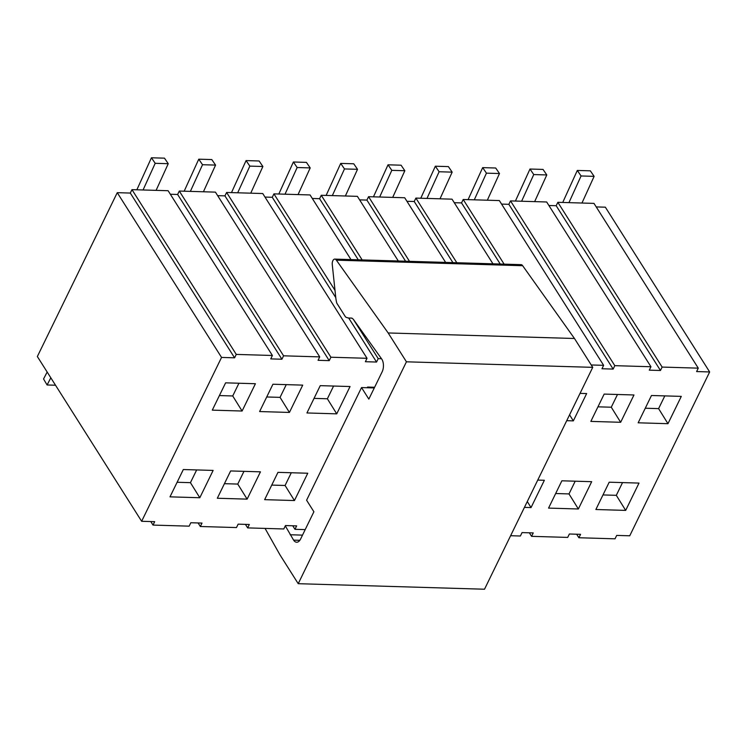 <?xml version="1.0" encoding="UTF-8"?>
<svg xmlns="http://www.w3.org/2000/svg" width="747" height="747" viewBox="0 0 747 747"><rect width="100%" height="100%" fill="white"/><g stroke="black" fill="none" stroke-linecap="round" stroke-linejoin="round"><path stroke-width="1.12" d="M265.064 528.418L279.957 554.834L298.221 583.687L406.433 361.809L388.169 332.957L336.355 260.161A4.473 2.465 -88.3 0 0 334.833 259.106A4.473 2.465 -88.3 0 0 332.266 264.578L335.73 297.25A26.827 14.809 -88.3 0 0 336.766 303.114L345.525 316.952A26.827 14.809 -88.3 0 0 349.465 318.073A26.827 14.809 -88.3 0 0 350.52 318.035A8.945 4.94 91.7 0 1 350.866 318.026A8.945 4.94 91.7 0 1 353.751 319.875L381.838 359.204A8.945 4.94 91.7 0 1 382.156 371.801L368.841 399.113L361.529 387.572L306.597 500.219L313.899 511.76L300.583 539.063A8.945 4.94 91.7 0 1 296.662 542.229A8.945 4.94 91.7 0 1 293.599 540.118L285.298 525.888M334.824 259.106L521.126 264.653A4.473 2.465 91.7 0 1 522.657 265.708L574.471 338.494L592.735 367.347L484.514 589.224L298.221 583.687M290.2 534.759L302.507 535.123M361.529 387.572L374.284 387.945M336.355 260.161L522.657 265.708M388.169 332.957L574.471 338.494M406.433 361.809L592.735 367.347M381.53 358.728L378.215 358.625L353.378 319.389M367.038 358.299L330.902 357.225L226.612 192.465L262.748 193.538L367.038 358.299L365.376 361.707L376.553 362.043L378.215 358.625M319.725 356.889L283.58 355.815L179.289 191.055L215.425 192.128L319.725 356.889L318.054 360.306L329.231 360.633L330.902 357.225M272.403 355.488L236.257 354.405L131.967 189.645L168.112 190.718L272.403 355.488L270.741 358.896L281.918 359.232L283.58 355.815M131.967 189.645L130.305 193.062L117.26 192.67L221.551 357.43L234.595 357.822L236.257 354.405M221.551 357.43L141.641 521.285L37.35 356.524L117.26 192.67M150.782 521.555L153.014 525.085L154.685 521.667L141.641 521.285M153.014 525.085L189.159 526.159L190.821 522.741L201.998 523.077L200.336 526.495L236.482 527.569L238.144 524.151L249.321 524.487L247.659 527.896L283.795 528.969L285.466 525.561L296.643 525.888L294.972 529.306L305.187 529.604M596.218 206.919L605.359 207.19L709.65 371.95L629.74 535.795L616.695 535.412L615.033 538.82L578.888 537.747L580.55 534.329L569.373 534.002L567.711 537.41L531.575 536.337L533.237 532.928L522.06 532.592L520.388 536.01L510.612 535.72M709.65 371.95L696.606 371.558L698.277 368.15L593.986 203.389L557.841 202.316L662.131 367.076L698.277 368.15M662.131 367.076L660.469 370.484L649.292 370.157L650.954 366.74L546.664 201.979L510.518 200.906L614.809 365.666L650.954 366.74M614.809 365.666L613.147 369.083L601.97 368.747L603.632 365.33L499.341 200.57L463.205 199.496L504.122 264.149M591.222 364.966L603.632 365.33M213.128 470.423L199.813 497.735L169.999 496.848L183.323 469.536L213.128 470.423M260.451 471.833L247.126 499.136L217.321 498.249L230.636 470.946L260.451 471.833M307.764 473.234L294.449 500.546L264.643 499.659L277.959 472.356L307.764 473.234M255.418 383.725L242.093 411.027L212.288 410.14L225.613 382.837L255.418 383.725M302.731 385.125L289.416 412.437L259.611 411.55L272.926 384.238L302.731 385.125M350.054 386.535L336.738 413.847L306.933 412.96L320.248 385.648L350.054 386.535M566.721 420.682L573.332 420.878L586.647 393.566L580.036 393.37M604.164 394.089L590.84 421.401L620.654 422.288L633.97 394.976L604.164 394.089M651.477 395.499L638.162 422.802L667.967 423.689L681.292 396.386L651.477 395.499M524.431 507.381L531.042 507.577L544.367 480.274L537.747 480.078M561.875 480.797L548.559 508.1L578.365 508.987L591.68 481.684L561.875 480.797M609.197 482.198L595.873 509.51L625.678 510.397L639.002 483.085L609.197 482.198M367.235 387.74L367.571 387.058L374.62 387.263M454.26 202.698L461.534 202.913L500.229 264.027M335.001 290.359L273.925 193.865L272.263 197.283L264.98 197.068M272.263 197.283L335.776 297.623M348.681 318.007L376.553 362.043M179.289 191.055L177.627 194.472L170.344 194.248M226.612 192.465L224.94 195.873L217.666 195.658M273.925 193.865L310.07 194.948L350.987 259.592M362.164 259.919L321.247 195.275L319.585 198.693L312.302 198.469M321.247 195.275L357.383 196.349L398.31 261.002M359.624 199.879L366.898 200.093L368.56 196.685L409.487 261.329M445.623 262.402L404.706 197.759L368.56 196.685M406.938 201.288L414.221 201.503L415.883 198.086L456.809 262.739M492.945 263.812L452.028 199.169L415.883 198.086M461.534 202.913L463.205 199.496M501.582 204.099L508.856 204.314L510.518 200.906M548.896 205.509L556.179 205.724L557.841 202.316M292.74 525.776L294.972 529.306M224.94 195.873L329.231 360.633M177.627 194.472L281.918 359.232M130.305 193.062L234.595 357.822M198.104 522.965L200.336 526.495M245.418 524.366L247.659 527.896M531.575 536.337L529.334 532.807M578.888 537.747L576.656 534.217M556.179 205.724L660.469 370.484M508.856 204.314L613.147 369.083M196.657 469.938L190.438 482.665L177.114 482.273M199.813 497.735L190.438 482.665M243.97 471.338L237.761 484.075L224.427 483.673M247.126 499.136L237.761 484.075M291.293 472.748L285.083 485.485L271.749 485.083M294.449 500.546L285.083 485.485M238.937 383.23L232.728 395.966L219.403 395.565M242.093 411.027L232.728 395.966M286.26 384.64L280.05 397.367L266.716 396.974M289.416 412.437L280.05 397.367M333.582 386.05L327.373 398.777L314.039 398.384M336.738 413.847L327.373 398.777M573.332 420.878L569.569 414.828M620.654 422.288L611.279 407.218L617.489 394.491M597.955 406.826L611.279 407.218M667.967 423.689L658.602 408.628L664.811 395.891M645.268 408.226L658.602 408.628M531.042 507.577L527.289 501.536M578.365 508.987L568.999 493.926L575.209 481.189M555.665 493.524L568.999 493.926M625.678 510.397L616.312 495.326L622.522 482.599M602.988 494.934L616.312 495.326M414.221 201.503L452.906 262.617M405.584 261.217L366.898 200.093M319.585 198.693L358.271 259.807M156.095 190.364L168.243 163.696L164.48 158.159L151.436 157.776L136.86 189.794M143.06 189.981L155.199 163.304L168.243 163.696M155.208 163.304L151.436 157.776M250.74 193.184L262.879 166.506L259.116 160.978L246.071 160.586L231.495 192.605M237.695 192.791L249.843 166.114L262.879 166.506M249.843 166.114L246.071 160.586M345.375 195.994L357.524 169.317L353.751 163.789L340.716 163.406L326.131 195.425M332.331 195.602L344.479 168.934L357.524 169.317M344.479 168.934L340.716 163.406M487.333 200.215L499.482 173.537L495.709 168.01L482.674 167.627L468.089 199.645M474.289 199.822L486.437 173.155L499.482 173.537M486.437 173.155L482.674 167.627M581.969 203.025L594.117 176.357L590.345 170.83L577.31 170.437L562.734 202.456M568.934 202.642L581.073 175.965L594.117 176.357M581.073 175.965L577.31 170.437M534.656 201.625L546.795 174.947L543.032 169.42L529.987 169.027L515.411 201.046M521.611 201.232L533.76 174.565L546.795 174.947M533.76 174.565L529.987 169.027M440.011 198.805L452.159 172.137L448.396 166.609L435.352 166.217L420.776 198.235M426.976 198.422L439.115 171.745L452.159 172.137M439.115 171.745L435.352 166.217M298.053 194.584L310.201 167.916L306.438 162.388L293.394 161.996L278.818 194.015M285.018 194.201L297.157 167.524L310.201 167.916M297.157 167.524L293.394 161.996M203.417 191.774L215.566 165.096L211.793 159.569L198.758 159.186L184.173 191.204M190.373 191.381L202.521 164.714L215.566 165.096M202.521 164.714L198.758 159.186M392.698 197.404L404.837 170.727L401.074 165.199L388.029 164.807L373.453 196.825M379.653 197.012L391.802 170.344L404.837 170.727M391.802 170.344L388.029 164.807M50.824 377.814L47.089 384.976L55.521 385.228M47.089 384.976L43.55 378.972L47.173 372.034M293.599 540.118L299.846 540.305M350.52 318.035L351.202 318.054M349.503 318.073L352.033 318.147"/></g></svg>
